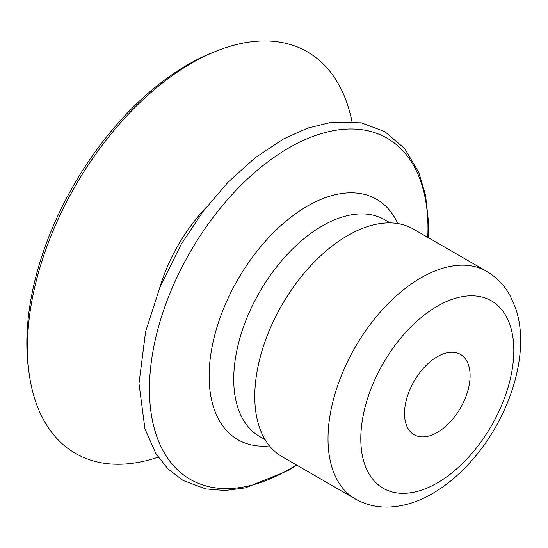 <?xml version="1.0" encoding="UTF-8"?>
<svg xmlns="http://www.w3.org/2000/svg" width="548" height="548" viewBox="0 0 548 548"><rect width="100%" height="100%" fill="white"/><g stroke="black" fill="none" stroke-linecap="round" stroke-linejoin="round"><path stroke-width="0.82" d="M437.304 432.44A46.368 26.77 -60 0 1 414.124 434.735A46.368 26.77 -60 0 1 414.124 381.189A46.368 26.77 -60 0 1 460.491 354.419A46.368 26.77 -60 0 1 467.602 391.573A46.368 26.77 -60 0 1 437.304 432.44M158.187 457.155A231.852 133.863 -60 0 1 29.291 374.51L28.647 369.989A227.386 131.28 -60 0 1 211.679 52.964L215.919 51.259A231.852 133.863 -60 0 1 351.932 121.56M29.291 374.51A231.852 133.863 -60 0 1 215.919 51.259M281.994 456.614A131.383 75.857 -60 0 1 281.987 304.907A131.383 75.857 -60 0 1 413.377 229.05L486.603 271.329A131.383 75.857 -60 0 0 355.22 347.185A131.383 75.857 -60 0 0 355.22 498.892L281.994 456.614M159.769 287.707A120.464 69.548 -60 0 1 205.986 207.658M296.372 464.916A196.944 113.703 -60 0 1 288.707 469.588A196.944 113.703 -60 0 1 149.467 386.217A196.944 113.703 -60 0 1 293.817 145.138A196.944 113.703 -60 0 1 427.755 237.353M269.472 445.887A138.774 80.124 -60 0 1 237.873 279.432A138.774 80.124 -60 0 1 397.821 223.577M265.088 439.633L259.642 436.489A125.129 72.24 -60 0 1 259.642 292.002A125.129 72.24 -60 0 1 384.765 219.762L390.217 222.906M437.304 482.918A108.196 62.472 -60 0 1 371.051 388.655A108.196 62.472 -60 0 1 503.564 312.148A108.196 62.472 -60 0 1 437.304 482.918M428.166 237.592L428.365 220.871L425.543 195.252L418.809 172.49L404.684 148.597L384.826 131.616L361.228 122.814L331.746 122.204L307.791 128.047L283.302 139.069L255.135 157.776L228.098 182.176L203.185 211.316L181.32 244.086L159.92 287.337L145.617 331.622L138.987 383.504L144.946 428.885L156.022 453.847L168.113 469.061L183.08 480.466L205.733 488.905L224.947 490.481L245.278 487.884L287.59 470.807L296.783 465.156M355.22 498.892C365.393 504.646 376.462 507.366 388.436 507.044C403.328 506.496 418.021 501.989 432.502 493.536C447.305 484.898 460.978 473.232 473.52 458.546C510.935 415.089 530.69 351.097 515.51 307.99L510.332 296.132C504.619 285.549 496.707 277.281 486.603 271.329"/></g></svg>
